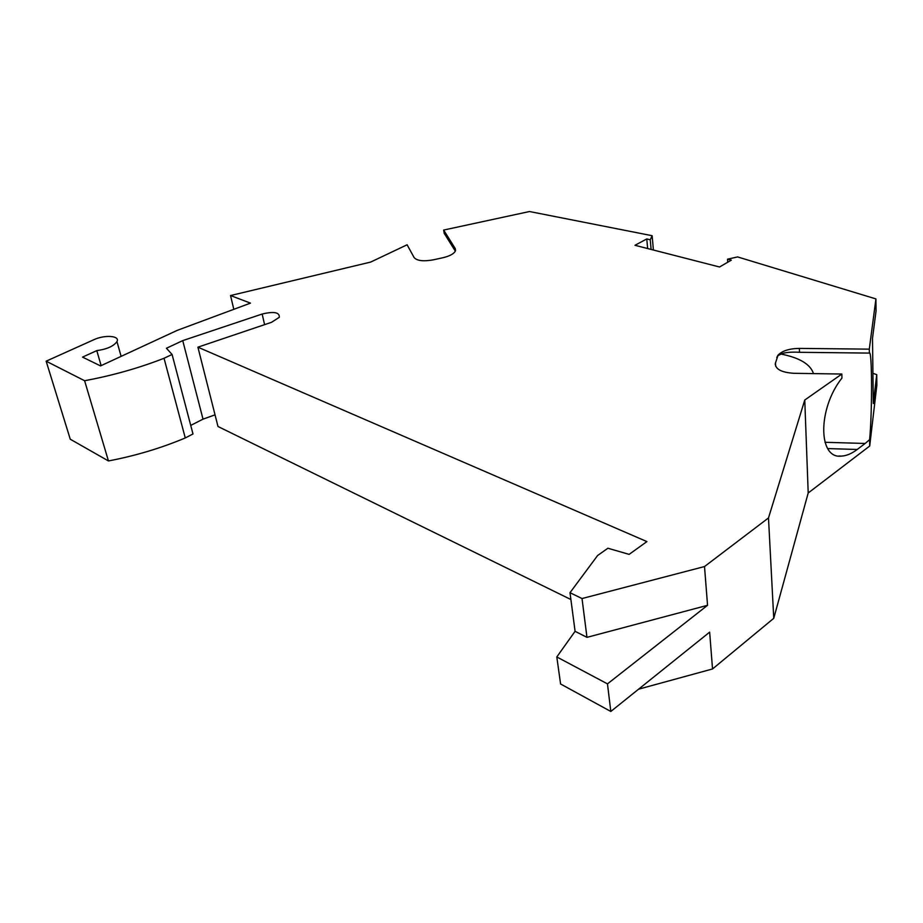 <?xml version="1.0" encoding="UTF-8"?>
<svg xmlns="http://www.w3.org/2000/svg" width="923" height="923" viewBox="0 0 923 923"><rect width="100%" height="100%" fill="white"/><g stroke="black" fill="none" stroke-linecap="round" stroke-linejoin="round"><path stroke-width="1.38" d="M455.327 251.137L444.159 233.242L443.651 230.058L455.235 248.552L455.085 251.564C453.205 254.206 449.132 256.259 442.878 257.736L433.302 259.836C423.38 261.601 416.977 260.828 414.092 257.529L407.112 244.78L370.608 262.097L230.542 295.545L250.479 303.125L177.204 330.376L100.538 365.9L82.528 357.12L96.788 350.625C106.906 349.229 113.633 346.217 116.956 341.591C120.359 335.695 104.737 334.53 93.696 339.779L46.15 361.181L70.263 439.221L108.453 460.946C135.496 455.789 161.098 448.128 185.269 437.952L192.988 433.972L172.082 354.467L164.04 358.274L185.269 437.952M575.087 631.309L556.8 656.945L607.472 683.874L707.549 605.303L586.97 637.355L575.087 631.309L569.999 592.704L597.619 555.496L607.899 548.239L629.128 554.377L646.908 541.593L197.903 347.175L217.99 426.495L570.899 599.523M164.04 358.274C138.981 368.058 112.502 375.546 84.604 380.726L46.15 361.181M197.903 347.175L271.489 322.323L279.311 317.304C279.669 312.309 273.946 311.224 262.167 314.039L182.742 340.61L166.44 348.259L172.082 354.467M776.762 357.547L777.985 355.193C782.162 350.844 789.292 348.571 799.364 348.398L799.514 352.298C789.361 351.675 782.196 352.724 777.997 355.424L775.378 363.258C775.17 369.131 781.366 372.477 793.942 373.296L841.845 374.046L804.764 400.017L768.49 517.941L704.514 566.549L582.021 598.542L569.999 592.704M653.392 250.018L652.146 235.711L650.254 239.807L646.781 238.93L634.978 245.299L719.536 266.989L731.328 260.148L727.509 259.19L737.581 256.917L875.927 298.914L869.293 349.148L799.364 348.398M652.146 235.711L529.502 211.529L443.651 230.058M875.927 298.914L876.054 310.97L872.5 338.326L873.296 403.547L876.735 374.646L872.927 373.296M638.589 689.181L712.533 668.956L773.751 618.329L808.202 492.974L869.697 446.04L876.85 385.249L876.735 374.646M190.738 425.411L203.014 419.146L215.036 414.842M230.542 295.545L233.807 309.32M646.781 238.93L647.646 248.541M651.107 249.429L650.254 239.807M768.49 517.941L773.751 618.329M808.202 492.974L804.764 400.017M182.742 340.61L203.014 419.146M84.604 380.726L108.453 460.946M96.788 350.625L101.138 365.623M556.8 656.945L560.596 683.989L610.818 711.471L709.649 632.14L712.533 668.956M707.549 605.303L704.514 566.549M607.472 683.874L610.818 711.471M582.021 598.542L586.97 637.355M869.293 349.148L869.374 353.071C872.166 349.459 872.281 413.008 869.616 439.648L869.697 446.04M869.616 439.648L865.151 443.467L824.954 442.29M838.869 456.02L841.522 456.1C846.518 455.812 851.756 453.597 857.225 449.478L865.151 443.467M841.522 456.1C817.974 459.285 817.524 408.751 841.938 378.061L841.845 374.046M727.509 259.19L727.705 262.259M813.498 373.607C810.429 364.273 799.641 357.766 781.123 354.086L780.973 353.705M799.514 352.298L869.351 353.094M777.651 355.793L781.123 354.086M775.643 366.189L775.482 362.843M775.251 364.585L775.378 363.258M455.235 248.552L455.547 250.537M262.167 314.039L264.589 324.654M857.225 449.478L827.7 448.578M121.121 356.359L116.956 341.591"/></g></svg>
